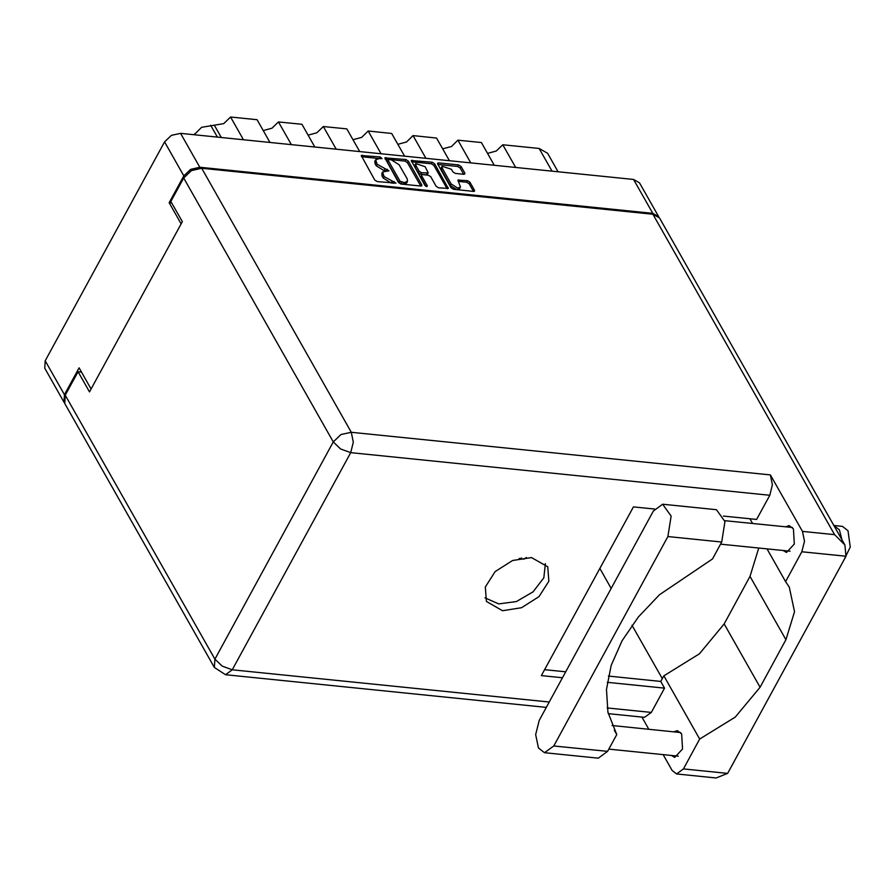 <?xml version="1.0" encoding="UTF-8"?>
<svg xmlns="http://www.w3.org/2000/svg" width="895" height="895" viewBox="0 0 895 895"><rect width="100%" height="100%" fill="white"/><g stroke="black" fill="none" stroke-linecap="round" stroke-linejoin="round"><path stroke-width="1.34" d="M442.074 166.224L441.224 167.779L441.459 169.927L450.342 185.589L456.875 189.583L459.638 188.644L460.5 187.089L457.893 180.152L467.481 180.667L469.931 182.166L474.495 190.221L474.585 191.027L473.556 191.373L453.564 189.337L451.125 187.849L437.644 164.053L437.543 163.259L438.584 162.901L458.564 164.937L461.014 166.436L464.796 173.104L464.885 173.91L463.845 174.256L455.298 173.384L452.859 171.896L451.371 169.278L442.074 166.224L442.309 168.361L451.192 184.023L457.725 188.017L460.5 187.089M426.725 186.607L427.385 185.802L421.69 175.767L421.601 174.961L422.641 174.614L428.313 175.185L430.752 176.684L436.223 186.328L438.662 187.827L448.25 188.342L434.679 163.751L432.229 162.263L411.219 160.574L425.013 185.567L426.725 186.607M421.825 184.873L408.344 161.078L405.894 159.578L384.884 157.9L398.454 182.49L400.904 183.99L420.885 186.015L421.914 185.668L421.825 184.873L421.198 186.026M91.089 388.989L79.107 367.856L64.451 394.729L63.981 402.146L44.75 368.203L45.22 360.786L164.557 141.913L171.415 135.38L180.533 133.321L633.593 179.403L639.477 182.759L658.72 216.691L652.835 213.334L199.764 167.253L190.657 169.323L183.788 175.845L169.144 202.717L181.126 223.862M379.01 158.594L382.053 158.583L380.286 156.972L361.256 155.495L374.837 180.085L377.276 181.584L395.993 183.173L384.078 176.539L382.657 171.997L389.023 170.878L377.108 164.255L375.699 159.713L379.01 158.594M169.144 202.717L171.75 202.986M63.981 402.146L64.306 402.638M194.204 134.709L201.543 127.314L223.739 123.588L230.597 117.055L257.089 119.751L269.932 142.406M243.451 139.721L230.597 117.055M291.322 144.587L278.479 121.921L271.979 128.242L263.219 130.569M314.794 146.97L301.939 124.304L278.479 121.921M336.184 149.152L323.341 126.486L316.841 132.807L308.081 135.134M359.645 151.535L346.801 128.869L323.341 126.486M381.046 153.705L368.192 131.05L361.703 137.371L352.932 139.698M404.506 156.099L391.663 133.433L368.192 131.05M425.897 158.27L413.054 135.615L406.554 141.936L397.794 144.263M449.368 160.664L436.514 137.998L413.054 135.615M470.759 162.834L457.916 140.168L451.416 146.5L442.656 148.816M494.219 165.217L481.376 142.562L457.916 140.168M515.621 167.399L502.766 144.733L496.277 151.054L487.506 153.381M551.935 171.09L539.081 148.425L502.766 144.733M539.081 148.425L547.628 153.302L558.066 171.717M375.699 159.713L374.837 161.268L375.128 163.83L375.978 162.263M386.998 170.99L384.067 170.598L376.258 165.81L375.128 163.83M382.657 171.997L381.807 173.563L382.098 176.125L382.948 174.559M393.968 183.285L391.037 182.882L383.228 178.105L382.098 176.125M380.028 158.695L361.591 156.726M420.739 186.003L407.493 162.633L405.043 161.145L385.208 159.131M388.822 159.59L388.161 160.395L400.009 181.282L404.171 182.569L407.482 181.461L407.191 178.899L399.103 164.624L391.283 159.836L388.822 159.59M388.106 159.836L387.311 161.961L388.161 160.395M407.482 181.461L406.632 183.016L403.321 184.135L399.148 182.837L387.311 161.961M411.543 161.805L431.379 163.819L432.229 162.263M447.064 188.677L433.829 165.318L431.379 163.819M421.601 174.961L420.84 177.322L425.975 186.384M425.08 166.671L415.772 163.606L416.018 165.754L419.151 171.269L421.59 172.757L428.291 172.992L425.08 166.671M415.772 163.606L414.922 165.172L415.168 167.309L416.018 165.754M428.291 172.992L426.412 174.905L420.739 174.324L418.289 172.824L415.168 167.309M473.399 191.362L469.069 183.721L466.631 182.233L458.229 181.372M463.7 174.245L460.153 167.991L457.714 166.504L437.879 164.479M539.26 720.341L535.657 734.582L538.421 747.974L544.518 752.695L553.77 745.927L667.905 536.575L671.116 516.124L662.647 504.221L653.395 510.989L539.26 720.341M841.971 539.864L839.443 529.851L833.827 525.499L842.452 526.383L848.068 530.724L850.25 547.013L843.493 560.874M738.073 754.228L731.741 765.84M785.62 526.842L789.177 525.645L793.362 528.878L794.301 544.048L786.459 552.416L783.203 550.526M673.868 731.808L677.425 730.611L681.61 733.844L682.549 749.014L674.707 757.383L671.451 755.492M531.563 557.574L512.555 560.494L495.114 571.603L485.28 587.042L486.466 601.485L502.598 610.692L521.606 607.761L539.036 596.663L548.87 581.213L547.695 566.77L531.563 557.574M545.357 563.649L543.847 577.812L533.129 591.841L516.437 601.529L498.783 603.957L484.978 597.871M614.306 730.175L616.778 734.549L607.593 751.397L553.77 745.927M544.518 752.695L598.352 758.166L607.593 751.397M663.173 754.653L672.123 770.45L676.62 773.929L716.078 777.945L727.601 773.437L845.999 556.276L844.835 544.921L834.543 534.684L652.858 214.196L659.503 217.977L844.835 544.921M845.999 556.276L801.83 551.79L785.564 581.627L766.993 548.87M801.83 551.79L804.482 541.296L802.446 531.429L770.394 474.865L772.419 484.732L769.767 495.226L756.566 519.447L723.384 516.068M752.606 523.486L749.932 518.764M769.767 495.226L350.695 452.601L232.297 669.762L222.195 666.137L214.878 659.112L214.341 667.48L64.731 403.544L65.257 395.165L214.878 659.112L333.276 441.951L183.654 178.016L170.878 201.442L182.323 221.647L89.478 391.932L78.033 371.738L65.257 395.165M81.501 372.085L78.033 371.738M183.654 178.016L191.407 170.643L201.688 168.305L652.858 214.196M758.736 548.031L750.066 576.414L724.167 623.904L699.398 653.831L663.822 675.814L660.756 681.442L664.571 688.177L651.37 712.386L644.557 717.376L608.231 713.684M664.571 688.177L607.224 682.337M562.463 677.784L541.385 675.647L633.38 506.917L654.581 509.076M648.774 729.257L641.883 717.108M660.756 681.442L608.354 676.105M565.741 671.776L544.663 669.628M599.818 568.482L611.151 588.485M631.982 625.225L662.266 678.667M676.62 773.929L683.433 768.95L727.601 773.437M663.822 675.814L699.7 739.102L683.433 768.95M699.7 739.102L735.276 717.13L760.045 687.203L785.944 639.712L794.592 611.71L789.267 587.075L785.564 581.627M616.778 734.549L607.895 712.174L606.441 689.519L611.196 665.41L621.969 640.876L638.303 616.968L659.47 594.716L712.543 558.905L721.728 542.057L724.939 521.595L716.47 509.691L662.647 504.221M526.383 557.451L524 559.151L519.134 558.469M521.539 557.988L519.861 558.726M450.342 185.589L451.192 184.023M426.949 186.619L427.385 185.802M180.533 133.321L199.764 167.253M652.835 213.334L633.593 179.403M183.788 175.845L164.557 141.913M45.22 360.786L64.451 394.729M195.222 134.809L194.674 133.847M210.661 125.244L217.351 137.058M221.322 137.461L214.621 125.647M376.258 165.81L377.108 164.255M384.067 170.598L384.928 169.032M386.405 170.833L387.255 169.267M383.228 178.105L384.078 176.539M391.037 182.882L391.898 181.327M393.375 183.128L394.225 181.562M361.513 156.58L362.296 155.148M379.435 158.538L380.286 156.972M407.493 162.633L408.344 161.078M385.13 158.986L385.913 157.554M405.043 161.145L405.894 159.578M399.148 182.837L400.009 181.282M400.859 183.889L401.71 182.323M403.321 184.135L404.171 182.569M411.465 161.659L412.248 160.227M433.829 165.318L434.679 163.751M447.534 188.7L448.16 187.547M420.84 177.322L421.69 175.767M418.289 172.824L419.151 171.269M420.739 174.324L421.59 172.757M426.412 174.905L427.262 173.339M441.459 169.927L442.309 168.361M458.15 181.237L458.934 179.794M466.631 182.233L467.481 180.667M469.069 183.721L469.931 182.166M473.869 191.385L474.495 190.221M437.8 164.344L438.584 162.901M457.714 166.504L458.564 164.937M460.153 167.991L461.014 166.436M464.158 174.268L464.796 173.104M214.341 667.48L225.484 674.752L232.297 669.762L549.261 702.004M607.112 707.889L651.37 712.386M201.688 168.305L351.31 432.24L770.394 474.865M802.446 531.429L834.543 534.684M750.066 576.414L785.944 639.712M724.167 623.904L760.045 687.203M351.31 432.24L341.029 434.578L333.276 441.951L340.592 448.977L350.695 452.601L353.346 442.108L351.31 432.24M721.728 542.057L667.905 536.575M608.835 749.126L678.276 756.185M720.587 544.149L790.028 551.219M724.771 520.655L792.433 527.535M612.102 725.532L680.681 732.502M225.484 674.752L546.319 707.386"/></g></svg>
